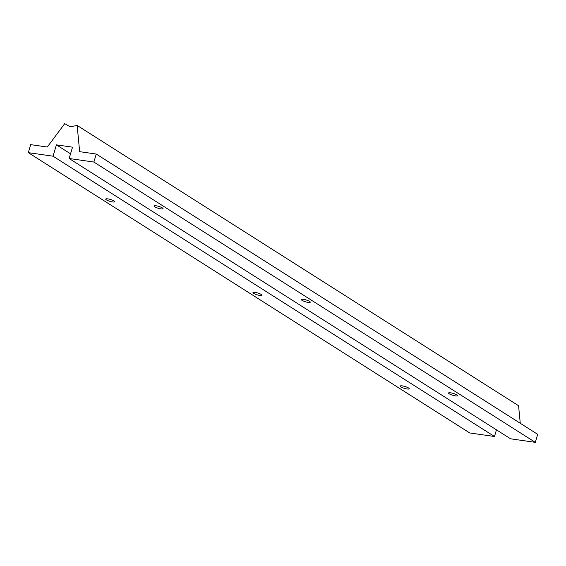 <?xml version="1.0" encoding="UTF-8"?>
<svg xmlns="http://www.w3.org/2000/svg" width="566" height="566" viewBox="0 0 566 566"><rect width="100%" height="100%" fill="white"/><g stroke="black" fill="none" stroke-linecap="round" stroke-linejoin="round"><path stroke-width="0.85" d="M70.241 126.812L77.132 125.433L79.665 151.667L96.262 154.044L93.864 162.046L69.13 158.501L72.533 147.167L56.43 144.861L53.027 156.195L28.3 152.65L30.698 144.648L47.296 147.026L64.715 123.65L70.241 126.812M520.267 423.276L518.576 405.73L77.132 125.433M106.394 199.869A4.698 0.962 16.7 0 1 105.693 199.062A4.698 0.962 16.7 0 1 110.469 199.487A4.698 0.962 16.7 0 1 114.693 201.758A4.698 0.962 16.7 0 1 111.325 201.708A4.698 0.962 16.7 0 1 106.394 199.869M154.702 206.788A4.698 0.962 16.7 0 1 154.002 205.982A4.698 0.962 16.7 0 1 158.777 206.406A4.698 0.962 16.7 0 1 163.001 208.684A4.698 0.962 16.7 0 1 159.633 208.635A4.698 0.962 16.7 0 1 154.702 206.788M253.667 293.379A4.698 0.962 16.7 0 1 252.967 292.572A4.698 0.962 16.7 0 1 257.742 292.997A4.698 0.962 16.7 0 1 261.959 295.275A4.698 0.962 16.7 0 1 258.591 295.219A4.698 0.962 16.7 0 1 253.667 293.379M301.975 300.305A4.698 0.962 16.7 0 1 301.268 299.499A4.698 0.962 16.7 0 1 306.043 299.923A4.698 0.962 16.7 0 1 310.267 302.194A4.698 0.962 16.7 0 1 306.899 302.145A4.698 0.962 16.7 0 1 301.975 300.305M400.933 386.889A4.698 0.962 16.7 0 1 400.233 386.083A4.698 0.962 16.7 0 1 405.008 386.507A4.698 0.962 16.7 0 1 409.225 388.785A4.698 0.962 16.7 0 1 405.864 388.736A4.698 0.962 16.7 0 1 400.933 386.889M449.241 393.816A4.698 0.962 16.7 0 1 448.541 393.009A4.698 0.962 16.7 0 1 453.316 393.434A4.698 0.962 16.7 0 1 457.533 395.705A4.698 0.962 16.7 0 1 454.173 395.655A4.698 0.962 16.7 0 1 449.241 393.816M69.13 158.501L510.567 438.806L535.302 442.35L537.7 434.348L96.262 154.044M535.302 442.35L93.864 162.046M70.538 153.818L56.43 144.861M28.3 152.65L469.738 432.955L494.465 436.499L53.027 156.195M494.465 436.499L496.46 429.849"/></g></svg>
